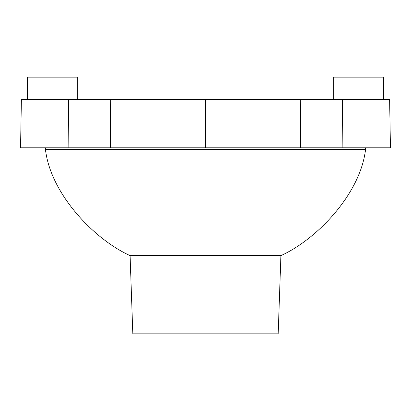 <?xml version="1.0" encoding="UTF-8"?>
<svg xmlns="http://www.w3.org/2000/svg" width="411" height="411" viewBox="0 0 411 411"><rect width="100%" height="100%" fill="white"/><g stroke="black" fill="none" stroke-linecap="round" stroke-linejoin="round"><path stroke-width="0.62" d="M45.436 149.419L365.564 149.419C360.324 194.382 316.29 239.68 280.908 255.616L130.092 255.616C94.71 239.68 50.676 194.382 45.436 149.419L45.41 147.806M280.908 255.616L278.18 333.83L132.82 333.83L130.092 255.616M77.669 99.477L77.669 77.17L27.48 77.17L27.48 99.477M383.52 99.477L383.52 77.17L333.331 77.17L333.331 99.477M365.564 149.419L365.59 147.806M342.158 147.806L68.843 147.806L68.534 99.477L389.607 99.477L390.45 147.806L342.158 147.806L342.466 99.477M68.843 147.806L20.55 147.806L21.393 99.477L68.534 99.477M300.698 99.477L300.39 147.806M205.5 147.806L205.5 99.477M110.61 147.806L110.302 99.477"/></g></svg>
